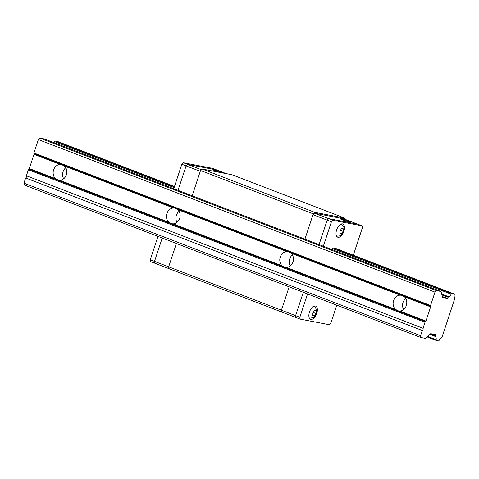 <?xml version="1.0" encoding="UTF-8"?>
<svg xmlns="http://www.w3.org/2000/svg" width="479" height="479" viewBox="0 0 479 479"><rect width="100%" height="100%" fill="white"/><g stroke="black" fill="none" stroke-linecap="round" stroke-linejoin="round"><path stroke-width="0.72" d="M60.21 164.429A7.969 6.802 -79.2 0 0 53.606 169.901A7.969 6.802 -79.2 0 0 55.51 178.649L58.45 180.17L59.755 180.278A7.969 6.802 -79.2 0 0 66.359 174.805A7.969 6.802 -79.2 0 0 64.455 166.057L61.438 164.519L60.21 164.429L34.003 154.346A0.886 0.455 111 0 0 34.069 153.729L33.925 152.987L38.362 139.581L39.817 138.078L44.349 138.94L440.973 291.471L442.656 297.495L447.111 298.351A1.239 0.641 111 0 0 448.134 297.297L441.937 294.914M448.134 297.297L448.691 296.723A4.425 2.281 111 0 0 451.182 294.16L451.787 293.543L454.206 294.004L454.29 294.447A4.425 2.281 111 0 0 454.966 297.998L441.842 337.677A4.425 2.281 111 0 0 439.039 340.563L438.686 340.922L436.267 340.461L436.124 339.701A4.425 2.281 111 0 0 435.519 336.545L435.387 335.839A1.239 0.641 111 0 0 435.195 334.558A1.239 0.641 111 0 0 435.142 334.546L430.687 333.695L425.46 338.396L420.927 337.527L420.574 335.677L422.292 330.492A1.239 0.641 111 0 0 423.059 329.474A1.239 0.641 111 0 0 423.017 328.301L425.011 322.271L28.381 169.74L28.974 169.135A0.886 0.455 111 0 0 29.303 168.566L34.003 154.346M173.53 208.006A7.969 6.802 -79.2 0 0 166.931 213.484A7.969 6.802 -79.2 0 0 168.83 222.226L171.769 223.753L173.075 223.861A7.969 6.802 -79.2 0 0 179.679 218.388A7.969 6.802 -79.2 0 0 177.781 209.64L174.763 208.102L173.53 208.006L64.455 166.057M286.855 251.589A7.969 6.802 -79.2 0 0 280.251 257.061A7.969 6.802 -79.2 0 0 282.149 265.809L285.089 267.33L286.4 267.444A7.969 6.802 -79.2 0 0 292.998 261.965A7.969 6.802 -79.2 0 0 291.1 253.223L288.083 251.679L286.855 251.589L177.781 209.64M400.175 295.166A7.969 6.802 -79.2 0 0 393.57 300.644A7.969 6.802 -79.2 0 0 395.474 309.386L398.408 310.913L399.72 311.021A7.969 6.802 -79.2 0 0 406.324 305.548A7.969 6.802 -79.2 0 0 404.42 296.8L401.402 295.262L400.175 295.166L291.1 253.223M425.011 322.271L425.597 321.666A0.886 0.455 111 0 0 425.927 321.098L430.627 306.877A0.886 0.455 111 0 0 430.693 306.261L430.549 305.518L33.925 152.987M423.017 328.301L26.393 175.769L28.381 169.74M422.292 330.492L25.668 177.96A1.239 0.641 111 0 0 26.435 176.943A1.239 0.641 111 0 0 26.393 175.769M420.574 335.677L23.95 183.146L25.668 177.96M420.927 337.527L24.303 184.996L23.95 183.146M435.387 335.839L430.423 333.929M435.519 336.545L429.914 334.39M436.124 339.701L427.633 336.438M436.267 340.461L427.088 336.929M454.206 294.004L335.653 248.409L333.234 247.948L332.636 248.565A4.425 2.281 -69 0 1 332.025 249.577M174.5 186.439L57.582 141.473L55.157 141.012L174.362 186.852M451.787 293.543L333.234 247.948M174.117 187.606L54.558 141.628L55.157 141.012M451.182 294.16L332.636 248.565M448.691 296.723L441.686 294.028M53.953 142.634A4.425 2.281 111 0 0 54.558 141.628M430.549 305.518L434.986 292.112L436.441 290.609L39.817 138.078M436.441 290.609L440.973 291.471M434.986 292.112L38.362 139.581M403.629 309.518A7.969 6.802 100.8 0 1 403.043 302.453A7.969 6.802 100.8 0 1 405.737 298.483M290.304 265.941A7.969 6.802 100.8 0 1 289.723 258.876A7.969 6.802 100.8 0 1 292.418 254.9M176.985 222.358A7.969 6.802 100.8 0 1 176.398 215.293A7.969 6.802 100.8 0 1 179.092 211.317M63.665 178.781A7.969 6.802 100.8 0 1 63.078 171.716A7.969 6.802 100.8 0 1 65.773 167.74M314.469 213.185L343.647 218.765L357.813 224.214L328.636 218.634L314.469 213.185L313.009 214.688L304.919 239.153L313.284 213.85L314.745 212.347L344.652 218.065L344.874 219.232M201.324 169.674L187.552 164.375L186.091 165.878L177.996 190.343L186.091 165.878L200.252 171.326L192.163 195.785L200.533 170.488L313.284 213.85M281.418 310.2L289.142 286.849L281.418 310.2L281.772 312.051L281.418 310.2L168.668 266.839L169.015 268.689L295.938 317.499L295.585 315.649L281.418 310.2M344.652 218.065L231.896 174.703L201.994 168.985L314.745 212.347M201.994 168.985L200.533 170.488M168.668 266.839L176.392 243.488L168.668 266.839L154.501 261.39L162.225 238.039L154.501 261.39L154.855 263.24L169.015 268.689L168.668 266.839M183.301 162.74L181.84 164.243L186.091 165.878L187.552 164.375L183.301 162.74L212.478 168.321L216.73 169.955L187.552 164.375L216.73 169.955L226.286 173.632M222.891 172.979A5.047 0.401 18.3 0 0 217.622 170.973A5.047 0.401 18.3 0 0 213.586 170.051A5.047 0.401 18.3 0 0 215.789 171.147A5.047 0.401 18.3 0 0 218.807 172.201M299.836 317.284L295.585 315.649L303.309 292.298L295.585 315.649L295.938 317.499L300.189 319.134L299.836 317.284L307.56 293.932M323.331 246.23L331.426 221.771L327.175 220.136L328.636 218.634L327.175 220.136L319.086 244.595L327.175 220.136L313.009 214.688M342.713 219.957A5.047 0.401 18.3 0 0 347.538 221.555A5.047 0.401 18.3 0 0 350.083 222.034A5.047 0.401 18.3 0 0 345.419 220.071A5.047 0.401 18.3 0 0 340.503 218.861A5.047 0.401 18.3 0 0 342.713 219.957M157.974 236.404L150.25 259.756L154.501 261.39L154.855 263.24L150.604 261.606L150.25 259.756M181.84 164.243L173.751 188.708M331.426 221.771L332.887 220.268L328.636 218.634L357.813 224.214L362.064 225.843L362.417 227.693L353.316 255.205M332.887 220.268L362.064 225.843M336.791 305.171L330.827 323.211L329.366 324.714L300.189 319.134M343.886 231.279A7.083 3.646 111 0 0 342.802 223.974A7.083 3.646 111 0 0 336.857 229.273A7.083 3.646 111 0 0 337.719 237.195A7.083 3.646 111 0 0 343.886 231.279M316.733 313.392A7.083 3.646 111 0 0 315.649 306.087A7.083 3.646 111 0 0 309.703 311.386A7.083 3.646 111 0 0 310.566 319.307A7.083 3.646 111 0 0 316.733 313.392M340.06 230.812L341.671 228.447L343.245 228.746L343.198 231.411L341.581 233.776L340.012 233.471L340.06 230.812M314.428 315.883L312.853 315.583L312.901 312.919L314.517 310.56L316.086 310.859L316.038 313.523L314.428 315.883L312.883 315.29M343.198 231.411L340.701 230.447L340.707 229.938M340.036 233.183L341.581 233.776M340.078 231.351L340.701 230.447M312.925 313.464L313.541 312.559L316.038 313.523M313.541 312.559L313.553 312.051M55.51 178.649L29.303 168.566M168.83 222.226L59.755 180.278M282.149 265.809L173.075 223.861M395.474 309.386L286.4 267.444M425.597 321.666L28.974 169.135M447.111 298.351L442.386 296.531M430.693 306.261L34.069 153.729M430.627 306.877L404.42 296.8M425.927 321.098L399.72 311.021M341.168 223.837C345.658 227.872 343.557 229.04 343.365 231.752C341.677 233.908 342.533 236.189 336.414 236.201M309.254 318.313L313.362 317.547C317.679 314.05 317.894 310.188 314.008 305.949"/></g></svg>
